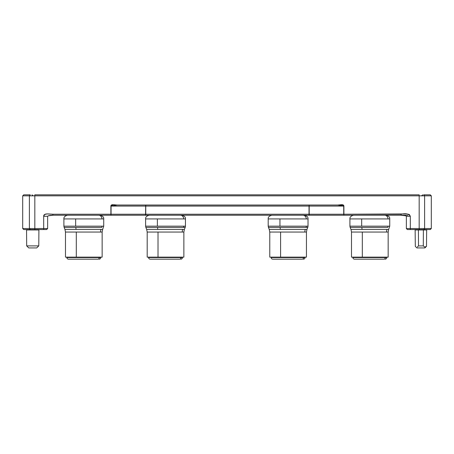 <?xml version="1.0" encoding="UTF-8"?>
<svg xmlns="http://www.w3.org/2000/svg" width="454" height="454" viewBox="0 0 454 454"><rect width="100%" height="100%" fill="white"/><g stroke="black" fill="none" stroke-linecap="round" stroke-linejoin="round"><path stroke-width="0.68" d="M39.322 229.548A0.409 0.409 0 0 0 38.913 229.957L26.548 229.957A0.409 0.409 0 0 0 26.139 229.548M349.909 218.924L349.909 226.166L388 226.166A3.269 2.985 90 0 1 387.778 227.409A3.269 2.985 -90 0 0 388 226.166L389.748 226.166L389.748 218.924L388 218.924A3.677 3.354 -90 0 0 384.646 215.247A3.677 3.354 90 0 1 388 218.924L349.909 218.924C349.711 217.137 350.936 215.911 353.587 215.247M351.135 229.412L387.029 229.412A6.946 6.339 -90 0 0 386.558 232.045L351.651 232.045M352.871 257.14L352.871 257.549C352.974 258.536 353.518 259.081 354.506 259.183L383.806 259.183A1.634 1.493 -90 0 0 385.298 257.549L353.019 257.549M145.609 218.924L145.609 226.166L183.7 226.166A3.269 2.985 90 0 1 183.478 227.409A3.269 2.985 -90 0 0 183.7 226.166L185.448 226.166L185.448 218.924L183.7 218.924A3.677 3.354 -90 0 0 180.346 215.247A3.677 3.354 90 0 1 183.7 218.924L145.609 218.924C145.411 217.137 146.636 215.911 149.287 215.247M146.835 229.412L182.729 229.412A6.946 6.339 -90 0 0 182.258 232.045L147.351 232.045M148.572 257.14L148.572 257.549C148.674 258.536 149.218 259.081 150.206 259.183L179.506 259.183A1.634 1.493 -90 0 0 180.998 257.549L148.719 257.549M268.189 218.924L268.189 226.166L306.28 226.166A3.269 2.985 90 0 1 306.058 227.409A3.269 2.985 -90 0 0 306.28 226.166L308.028 226.166L308.028 218.924L306.28 218.924A3.677 3.354 -90 0 0 302.926 215.247A3.677 3.354 90 0 1 306.28 218.924L268.189 218.924C267.991 217.137 269.216 215.911 271.867 215.247M269.415 229.412L305.309 229.412A6.946 6.339 -90 0 0 304.838 232.045L269.931 232.045M271.151 257.14L271.151 257.549C271.254 258.536 271.798 259.081 272.786 259.183L302.086 259.183A1.634 1.493 -90 0 0 303.578 257.549L271.299 257.549M63.889 218.924L63.889 226.166L101.98 226.166A3.269 2.985 90 0 1 101.758 227.409A3.269 2.985 -90 0 0 101.98 226.166L103.728 226.166L103.728 218.924L101.98 218.924A3.677 3.354 -90 0 0 98.626 215.247A3.677 3.354 90 0 1 101.98 218.924L63.889 218.924C63.691 217.137 64.916 215.911 67.567 215.247M65.115 229.412L101.009 229.412A6.946 6.339 -90 0 0 100.538 232.045L65.631 232.045M66.852 257.14L66.852 257.549C66.954 258.536 67.498 259.081 68.486 259.183L97.786 259.183A1.634 1.493 -90 0 0 99.278 257.549L66.999 257.549M26.548 229.957L26.684 245.892L38.777 245.892L38.913 229.957L26.548 229.957L26.684 245.892L28.75 247.935L36.717 247.935L38.777 245.892L26.684 245.892L28.75 247.935L36.717 247.935L38.777 245.892L38.913 229.957M388 226.166L361.673 226.166L361.673 218.924L361.673 226.166L350.079 226.166M377.876 227.409L350.153 227.409L350.97 229.412L362.11 229.412L361.776 227.409L362.11 229.412L388.681 229.412L388.164 232.045L351.492 232.045L350.97 229.412M351.492 232.045L351.492 257.14L362.32 257.14L362.32 232.045L362.32 257.14L388.164 257.14L388.164 232.045M352.871 257.549L362.888 257.549L362.888 257.14L362.888 257.549L386.785 257.549C386.677 258.536 386.133 259.081 385.151 259.183L385.134 259.183M183.7 226.166L157.373 226.166L157.373 218.924L157.373 226.166L145.779 226.166M173.576 227.409L145.853 227.409L146.67 229.412L157.81 229.412L157.476 227.409L157.81 229.412L184.381 229.412L183.864 232.045L147.192 232.045L146.67 229.412M147.192 232.045L147.192 257.14L158.02 257.14L158.02 232.045L158.02 257.14L183.864 257.14L183.864 232.045M148.572 257.549L158.588 257.549L158.588 257.14L158.588 257.549L182.485 257.549C182.377 258.536 181.833 259.081 180.851 259.183L180.834 259.183M306.28 226.166L279.953 226.166L279.953 218.924L279.953 226.166L268.359 226.166M296.156 227.409L268.433 227.409L269.25 229.412L280.39 229.412L280.056 227.409L280.39 229.412L306.961 229.412L306.444 232.045L269.772 232.045L269.25 229.412M269.772 232.045L269.772 257.14L280.6 257.14L280.6 232.045L280.6 257.14L306.444 257.14L306.444 232.045M271.151 257.549L281.168 257.549L281.168 257.14L281.168 257.549L305.065 257.549C304.957 258.536 304.413 259.081 303.431 259.183L303.414 259.183M101.98 226.166L75.653 226.166L75.653 218.924L75.653 226.166L64.059 226.166M91.856 227.409L64.133 227.409L64.95 229.412L76.09 229.412L75.756 227.409L76.09 229.412L102.661 229.412L102.144 232.045L65.472 232.045L64.95 229.412M65.472 232.045L65.472 257.14L76.3 257.14L76.3 232.045L76.3 257.14L102.144 257.14L102.144 232.045M66.852 257.549L76.868 257.549L76.868 257.14L76.868 257.549L100.765 257.549C100.657 258.536 100.113 259.081 99.131 259.183L99.114 259.183M22.7 228.527L22.7 195.839L22.7 228.527L29.385 228.527L22.7 228.527L23.721 229.548L30.293 229.548C21.554 229.548 21.554 229.548 30.293 229.548L29.385 228.527L30.293 229.548L46.648 229.548L47.642 228.527L46.648 229.548M415.308 246.357L416.92 247.935L424.887 247.935L426.493 246.357L424.865 247.078L423.293 245.909L418.509 245.909L417.362 246.925L418.509 245.909L423.293 245.909L423.389 229.957L423.293 245.909L423.389 229.957L426.658 229.957L426.493 246.357L426.658 229.957L427.129 229.548L426.658 229.957L418.412 229.957L418.509 245.909L418.412 229.957L415.143 229.957L415.308 246.357L415.143 229.957L418.412 229.957L418.123 229.548L418.412 229.957L423.389 229.957L423.678 229.548M110.963 214.742L110.884 215.247L343.894 215.247L343.723 206.076L309.197 206.076L309.146 205.361L309.021 206.076L145.757 206.076L145.757 205.361L145.586 206.076L111.06 206.076L117.064 205.055L337.719 205.055L117.064 205.032C114.834 204.992 110.872 203.852 110.884 206.076L111.037 214.742L110.884 206.076L117.064 205.032L337.719 205.032L117.064 205.032L113.182 204.697L110.884 206.076L111.605 204.947L113.182 204.697M309.095 205.56L309.197 214.226L111.06 214.226L111.06 206.076L145.672 206.076L145.757 205.055L145.586 214.226L145.683 205.56L145.757 214.226L145.757 206.076L309.021 206.076L309.021 214.226L309.021 206.076L343.894 206.076C343.735 203.801 340.086 205.021 337.719 205.032L343.894 206.076L343.894 214.226L406.971 213.942L409.326 214.475L410.32 216.269L410.32 228.527L406.966 228.527L419.178 228.527L419.178 229.548L423.707 229.548C432.446 229.548 432.446 229.548 423.707 229.548L424.615 228.527L423.707 229.548L430.279 229.548L431.3 228.527L419.178 228.527L419.178 229.548L423.707 229.548M110.884 214.742L110.884 215.247L52.919 215.247L52.919 214.226L110.884 214.226L111.009 214.941L111.06 214.226L111.037 214.742M416.92 247.935L424.887 247.935L426.493 246.357L424.865 247.078L423.293 245.909M415.001 229.667L414.672 229.548L415.001 229.667M30.293 194.817L29.385 195.839L22.7 195.839L23.721 194.817L30.293 194.817C21.554 194.817 21.554 194.817 30.293 194.817L29.385 195.839L34.822 195.839L34.822 194.817L419.178 194.817L419.178 195.839L424.615 195.839L423.707 194.817C432.446 194.817 432.446 194.817 423.707 194.817L430.279 194.817L431.3 195.839L424.615 195.839L423.707 194.817M30.293 229.548L34.822 229.548L34.822 228.527L29.385 228.527L29.385 195.839L22.7 195.839M407.805 229.548L410.32 229.548L410.32 216.269L406.966 216.269L410.32 216.269C408.941 213.845 405.859 213.164 401.081 214.226L401.081 215.247C402.221 215.531 406.319 215.576 406.358 216.269L406.358 228.538L407.351 229.548L410.32 229.548L410.32 228.527L419.178 228.527L419.178 195.839L34.822 195.839L34.822 228.527L43.68 228.527L43.68 229.548L34.822 229.548L34.822 195.839L424.615 195.839L424.615 228.527L431.3 228.527L431.3 195.839L424.615 195.839L424.615 228.527L419.178 228.527L419.178 194.817L34.822 194.817L34.822 195.839L29.385 195.839L29.385 228.527L47.034 228.527L43.68 228.527L43.68 229.548L46.195 229.548M410.32 229.548L419.178 229.548L410.32 229.548M145.638 205.361L145.757 205.055L145.638 205.361M43.68 228.527L43.68 216.269L47.034 216.269L43.68 216.269L44.674 214.475L47.029 213.942L52.919 214.226C49.509 214.214 43.624 212.795 43.68 216.269L43.68 228.527M337.719 205.055C337.322 205.026 339.791 205.032 342.395 205.724L337.719 205.055L343.179 204.947L343.894 206.076L343.894 214.226L401.081 214.226L401.081 215.247L343.894 215.247L343.82 214.742M342.395 205.724L343.723 206.076L343.723 214.226L309.197 214.226L309.197 206.076M309.146 205.361L309.021 205.055M47.642 228.527L47.642 216.269C48.152 215.639 49.912 215.298 52.919 215.247L110.884 215.247L111.009 214.941L110.884 215.247L145.411 215.247L145.586 214.226L111.06 214.226M337.719 205.032L339.626 204.873L337.719 205.032M47.642 216.269C47.92 215.559 51.245 215.588 52.919 215.247L52.919 214.226L110.884 214.226L110.884 206.076M343.894 206.076L343.179 204.947M52.919 214.226L50.019 214.055M145.757 215.247L145.586 214.226L145.411 215.247L309.021 215.247L309.021 214.226L145.757 214.226L145.757 215.247M343.746 214.742L343.723 214.226L309.197 214.226L309.373 215.247L309.021 214.226L309.021 215.247L407.925 215.247M90.743 257.549L100.612 257.549M99.278 257.549A1.634 1.493 90 0 1 97.786 259.183L68.497 259.183M100.538 232.045A6.946 6.339 90 0 1 101.009 229.412M102.133 257.14L65.478 257.14M64.303 227.409L101.758 227.409M64.059 218.924L101.98 218.924M295.043 257.549L304.912 257.549M303.578 257.549A1.634 1.493 90 0 1 302.086 259.183L272.797 259.183M304.838 232.045A6.946 6.339 90 0 1 305.309 229.412M306.433 257.14L269.778 257.14M308.028 226.166L307.784 227.409L268.603 227.409M268.359 218.924L306.28 218.924M172.463 257.549L182.332 257.549M180.998 257.549A1.634 1.493 90 0 1 179.506 259.183L150.217 259.183M182.258 232.045A6.946 6.339 90 0 1 182.729 229.412M183.853 257.14L147.198 257.14M185.448 226.166L185.204 227.409L146.023 227.409M145.779 218.924L183.7 218.924M376.763 257.549L386.632 257.549M385.298 257.549A1.634 1.493 90 0 1 383.806 259.183L354.517 259.183M386.558 232.045A6.946 6.339 90 0 1 387.029 229.412M388.153 257.14L351.498 257.14M350.323 227.409L387.778 227.409M350.079 218.924L388 218.924M389.748 218.924C389.941 217.137 388.715 215.911 386.07 215.247M389.748 226.166L388.681 229.412M185.448 218.924C185.641 217.137 184.415 215.911 181.77 215.247M308.028 218.924C308.221 217.137 306.995 215.911 304.35 215.247M103.728 218.924C103.921 217.137 102.695 215.911 100.05 215.247M103.728 226.166L102.661 229.412M386.785 257.14L386.785 257.549M182.485 257.14L182.485 257.549M305.065 257.14L305.065 257.549M100.765 257.14L100.765 257.549M32.972 195.578L31.984 194.817M421.811 195.578L422.799 194.817M63.889 226.166L64.133 227.409M307.784 227.409L306.961 229.412M268.189 226.166L268.433 227.409M185.204 227.409L184.381 229.412M145.609 226.166L145.853 227.409M349.909 226.166L350.153 227.409"/></g></svg>

